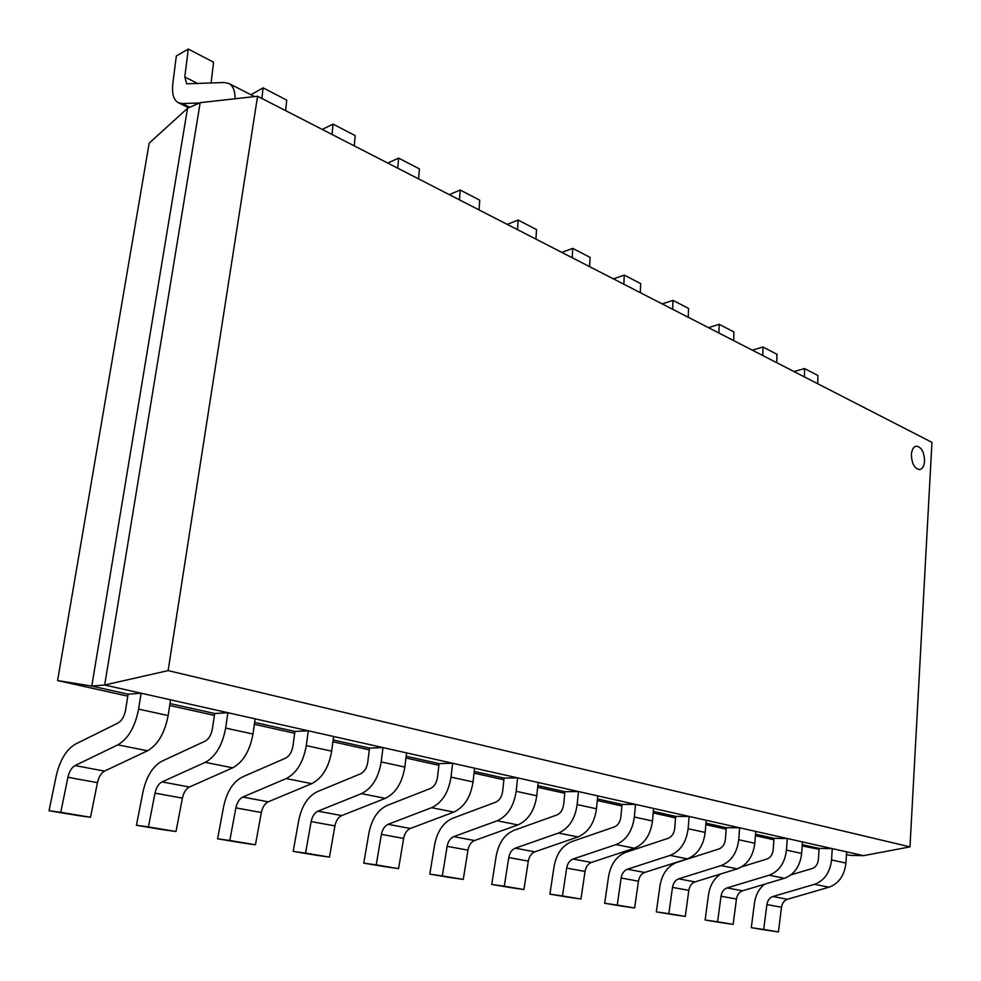 <?xml version="1.0" encoding="UTF-8"?>
<svg xmlns="http://www.w3.org/2000/svg" width="981" height="981" viewBox="0 0 981 981"><rect width="100%" height="100%" fill="white"/><g stroke="black" fill="none" stroke-linecap="round" stroke-linejoin="round"><path stroke-width="1.47" d="M817.762 383.755L817.847 375.465L804.555 368.574L793.972 371.541M804.445 376.925L804.555 368.574M924.568 461.119C924.212 451.885 921.417 446.882 916.217 446.134C913.446 446.821 911.84 449.641 911.398 454.559C911.766 463.805 914.537 468.82 919.724 469.605C922.532 468.906 924.151 466.085 924.568 461.119C924.212 451.885 921.417 446.882 916.217 446.134C913.446 446.821 911.84 449.641 911.398 454.559C911.766 463.805 914.537 468.82 919.724 469.605C922.532 468.906 924.151 466.085 924.568 461.119M257.574 96.248L168.119 670.612L909.976 846.885L931.95 442.357L257.574 96.248L200.185 102.662L104.673 685.008L91.785 686.087L128.119 694.205L141.117 693.199L170.571 699.821L168.131 715.554C164.759 733.077 157.88 744.824 147.493 750.784L104.526 771.103C101.153 773.003 98.799 776.854 97.462 782.654L90.497 817.259L78.676 815.665L49.05 810.735L56.199 776.008C59.915 760.091 66.34 749.459 75.476 744.101L118.076 722.972C121.828 720.728 124.329 716.4 125.593 709.986L128.119 694.205M169.995 703.549L214.68 713.518L227.899 712.709L255.158 718.84L252.975 734.021C249.897 750.919 243.129 762.188 232.693 767.841L189.382 787.032C185.985 788.822 183.655 792.525 182.405 798.129L176.004 831.508L163.925 829.865L136.433 825.279L143.005 791.79C146.476 776.425 152.803 766.21 162.024 761.146L205.017 741.207C208.806 739.085 211.271 734.928 212.411 728.748L214.68 713.518M254.643 722.433L294.938 731.421L308.292 730.796L333.601 736.486L331.664 751.152C328.831 767.461 322.185 778.289 311.725 783.66L268.23 801.82C264.809 803.537 262.528 807.093 261.351 812.501L255.452 844.764L243.19 843.059L217.598 838.804L223.656 806.443C226.893 791.606 233.147 781.783 242.405 776.964L285.643 758.117C289.432 756.093 291.848 752.108 292.914 746.136L294.938 731.421M333.148 739.956L369.543 748.074L383.007 747.596L406.563 752.893L404.834 767.068C402.222 782.838 395.699 793.273 385.251 798.375L341.682 815.603C338.273 817.234 336.017 820.668 334.926 825.904L329.457 857.1L317.059 855.371L293.184 851.385L298.788 820.104C301.829 805.757 307.985 796.29 317.255 791.704L360.591 773.825C364.38 771.912 366.759 768.074 367.74 762.311L369.543 748.074M406.146 756.241L439.096 763.598L452.609 763.243L474.583 768.184L473.038 781.918C470.635 797.173 464.221 807.228 453.811 812.096L410.291 828.479C406.882 830.036 404.663 833.347 403.632 838.412L398.58 868.614L386.085 866.861L363.755 863.145L368.954 832.844C371.799 818.963 377.857 809.828 387.127 805.45L430.463 788.479C434.24 786.652 436.582 782.948 437.477 777.369L439.096 763.598M474.215 771.434L504.075 778.105L517.6 777.859L538.164 782.482L536.779 795.787C534.559 810.564 528.269 820.275 517.894 824.923L474.51 840.533C471.113 842.029 468.93 845.217 467.962 850.135L463.265 879.405L450.708 877.627L429.801 874.145L434.608 844.788C437.293 831.324 443.265 822.507 452.511 818.326L495.736 802.164C499.501 800.422 501.794 796.854 502.628 791.446L504.075 778.105M537.833 785.634L564.933 791.679L578.447 791.544L597.711 795.885L596.473 808.785C594.412 823.108 588.244 832.489 577.944 836.94L534.743 851.839C531.371 853.262 529.213 856.364 528.305 861.122L523.94 889.509L511.359 887.731L491.714 884.457L496.202 855.972C498.728 842.924 504.602 834.402 513.811 830.392L556.865 814.99C560.605 813.323 562.861 809.865 563.621 804.628L564.933 791.679M597.417 798.926L622.028 804.42L635.504 804.383L653.604 808.454L652.5 820.974C650.587 834.88 644.529 843.954 634.302 848.222L591.371 862.458C587.999 863.832 585.89 866.824 585.032 871.447L580.96 899.025L568.379 897.223L549.9 894.145L554.081 866.493C556.472 853.826 562.248 845.573 571.396 841.735L614.229 827.008C617.944 825.413 620.151 822.078 620.863 816.989L622.028 804.42M653.346 811.41L675.725 816.4L689.14 816.437L706.173 820.275L705.18 832.44C703.414 845.941 697.454 854.745 687.313 858.841L644.676 872.465C641.341 873.789 639.269 876.683 638.447 881.183L634.646 907.977L622.089 906.162L604.676 903.268L608.576 876.401C610.844 864.089 616.522 856.094 625.608 852.403L668.159 838.326C671.838 836.793 674.021 833.556 674.67 828.614L675.725 816.4M705.94 823.145L726.296 827.694L739.637 827.792L755.701 831.41L754.806 843.243C753.163 856.364 747.314 864.899 737.271 868.835L694.977 881.907C691.666 883.17 689.618 885.99 688.846 890.356L685.29 916.413L672.77 914.611L656.326 911.864L659.98 885.745C662.126 873.764 667.705 866.015 676.731 862.471L718.95 848.97C722.605 847.498 724.751 844.371 725.364 839.564L726.296 827.694M755.493 834.206L774.021 838.338L787.277 838.51L802.433 841.919L801.649 853.433C800.116 866.211 794.365 874.488 784.42 878.277L742.494 890.822C739.208 892.048 737.197 894.782 736.461 899.025L733.138 924.384L720.667 922.581L705.131 919.994L708.54 894.574C710.011 885.267 714.07 878.4 720.716 873.948M802.25 844.641L819.123 848.406L832.28 848.626L846.628 851.851L845.916 863.072C844.482 875.506 838.841 883.55 829.006 887.204L787.461 899.258C784.211 900.435 782.225 903.096 781.526 907.241L778.411 931.938L766.014 930.135L751.287 927.683L754.487 902.925C755.664 894.954 758.987 888.737 764.457 884.249M846.456 854.512L850.441 855.395L863.525 855.653L104.673 685.008L168.119 670.612M200.185 102.662L187.543 108.278L91.785 686.087L57.572 680.556L149.173 143.152L187.543 108.278M909.976 846.885L863.525 855.653M802.164 845.953L819.061 849.264M846.456 854.623L850.441 855.395M773.911 839.785L755.382 835.665M726.173 829.178L705.817 824.653M675.59 817.933L653.211 812.955M621.88 805.99L597.27 800.521M564.762 793.298L537.662 787.277M503.891 779.772L474.031 773.126M438.887 765.315L405.938 757.994M369.322 749.852L332.902 741.759M294.68 733.261L254.373 724.309M214.398 715.419L169.688 705.486M127.812 696.167L57.572 680.556M832.28 848.626L831.545 859.945C830.085 872.489 824.408 880.607 814.537 884.298L772.856 896.524C769.595 897.713 767.608 900.399 766.897 904.568L763.708 929.485L778.411 931.938M763.708 929.485L751.287 927.683M790.882 874.917L812.194 868.528C815.775 867.167 817.835 864.212 818.375 859.663L819.123 848.406M776.805 362.737L776.952 354.264L762.96 347.004L752.304 350.156M762.789 355.539L762.96 347.004M733.69 340.603L733.911 331.946L719.171 324.306L708.454 327.654M718.938 333.037L719.171 324.306M688.257 317.292L688.552 308.426L673.003 300.37L662.224 303.926M672.684 309.297L673.003 300.37M640.299 292.681L640.679 283.607L624.259 275.097L613.432 278.886M623.855 284.232L624.259 275.097M589.618 266.66L590.084 257.378L572.708 248.377L561.843 252.411M572.205 257.733L572.708 248.377M535.945 239.119L536.521 229.615L518.115 220.063L507.226 224.379M517.502 229.652L518.115 220.063M479.047 209.909L479.721 200.173L460.187 190.032L449.298 194.655M459.464 199.866L460.187 190.032M418.593 178.885L419.402 168.891L398.617 158.113L387.753 163.054M397.759 168.192L398.617 158.113M354.251 145.862L355.196 135.611L333.05 124.121L322.234 129.431M332.044 134.471L333.05 124.121M285.618 110.645L286.734 100.111L263.092 87.849L250.964 94.765M261.915 98.48L263.092 87.849M235.133 98.75C235.121 91.172 233.184 86.144 229.296 83.655L224.428 82.502L186.66 83.814L184.796 76.984L188.266 49.062L213.576 62.183L211.074 83.127M188.266 49.062L176.322 55.978L172.815 83.728C171.761 93.33 173.478 99.596 177.99 102.539L182.196 103.532L199.462 102.98M787.277 838.51L786.455 850.135C784.874 863.01 779.098 871.373 769.129 875.211L727.068 887.928C723.782 889.166 721.758 891.925 721.01 896.217L717.602 921.797L733.138 924.384M717.602 921.797L705.131 919.994M741.71 866.812L766.897 859.025C770.514 857.615 772.611 854.561 773.175 849.889L774.021 838.338M739.637 827.792L738.718 839.748C737.025 852.992 731.152 861.6 721.072 865.598L678.656 878.841C675.333 880.129 673.285 882.974 672.488 887.376L668.858 913.679L685.29 916.413M668.858 913.679L656.326 911.864M689.14 816.437L688.11 828.724C686.295 842.36 680.299 851.25 670.133 855.395L627.399 869.227C624.051 870.552 621.966 873.495 621.132 878.02L617.245 905.071L634.646 907.977M617.245 905.071L604.676 903.268M635.504 804.383L634.351 817.026C632.402 831.066 626.295 840.251 616.043 844.58L573.027 859.025C569.654 860.411 567.533 863.439 566.65 868.099L562.481 895.947L580.96 899.025M562.481 895.947L549.9 894.145M578.447 791.544L577.159 804.579C575.05 819.049 568.833 828.54 558.508 833.053L515.246 848.185C511.861 849.62 509.691 852.759 508.759 857.566L504.295 886.235L523.94 889.509M504.295 886.235L491.714 884.457M517.6 777.859L516.165 791.299C513.885 806.235 507.557 816.057 497.171 820.778L453.725 836.634C450.328 838.142 448.133 841.379 447.14 846.345L442.333 875.91L463.265 879.405M442.333 875.91L429.801 874.145M452.609 763.243L451.002 777.124C448.525 792.538 442.088 802.716 431.652 807.67L388.108 824.322C384.699 825.904 382.467 829.252 381.413 834.365L376.226 864.886L398.58 868.614M376.226 864.886L363.755 863.145M383.007 747.596L381.204 761.93C378.531 777.872 371.958 788.43 361.511 793.629L317.954 811.152C314.533 812.808 312.277 816.29 311.149 821.575L305.557 853.114L329.457 857.1M305.557 853.114L293.184 851.385M308.292 730.796L306.28 745.621C303.374 762.114 296.691 773.102 286.231 778.558L242.773 797.05C239.364 798.792 237.071 802.397 235.869 807.866L229.812 840.484L255.452 844.764M229.812 840.484L217.598 838.804M227.899 712.709L225.642 728.074C222.466 745.168 215.661 756.596 205.237 762.347L162.012 781.894C158.628 783.721 156.286 787.473 155.01 793.139L148.425 826.922L176.004 831.508M148.425 826.922L136.433 825.279M141.117 693.199L138.591 709.128C135.12 726.872 128.204 738.779 117.843 744.849L75.034 765.572C71.674 767.498 69.308 771.409 67.934 777.283L60.773 812.305L90.497 817.259M60.773 812.305L49.05 810.735M831.545 859.945L845.916 863.072M814.537 884.298L829.006 887.204M772.856 896.524L787.461 899.258M766.897 904.568L781.526 907.241M184.796 76.984L198.125 83.728M182.196 103.532L189.787 107.272M786.455 850.135L801.649 853.433M769.129 875.211L784.42 878.277M727.068 887.928L742.494 890.822M721.01 896.217L736.461 899.025M738.718 839.748L754.806 843.243M721.072 865.598L737.271 868.835M678.656 878.841L694.977 881.907M672.488 887.376L688.846 890.356M688.11 828.724L705.18 832.44M670.133 855.395L687.313 858.841M627.399 869.227L644.676 872.465M621.132 878.02L638.447 881.183M634.351 817.026L652.5 820.974M616.043 844.58L634.302 848.222M573.027 859.025L591.371 862.458M566.65 868.099L585.032 871.447M577.159 804.579L596.473 808.785M558.508 833.053L577.944 836.94M515.246 848.185L534.743 851.839M508.759 857.566L528.305 861.122M516.165 791.299L536.779 795.787M497.171 820.778L517.894 824.923M453.725 836.634L474.51 840.533M447.14 846.345L467.962 850.135M451.002 777.124L473.038 781.918M431.652 807.67L453.811 812.096M388.108 824.322L410.291 828.479M381.413 834.365L403.632 838.412M381.204 761.93L404.834 767.068M361.511 793.629L385.251 798.375M317.954 811.152L341.682 815.603M311.149 821.575L334.926 825.904M306.28 745.621L331.664 751.152M286.231 778.558L311.725 783.66M242.773 797.05L268.23 801.82M235.869 807.866L261.351 812.501M225.642 728.074L252.975 734.021M205.237 762.347L232.693 767.841M162.012 781.894L189.382 787.032M155.01 793.139L182.405 798.129M138.591 709.128L168.131 715.554M117.843 744.849L147.493 750.784M75.034 765.572L104.526 771.103M67.934 777.283L97.462 782.654M229.296 83.655L254.533 96.592M178.8 102.944L188.634 107.787"/></g></svg>
